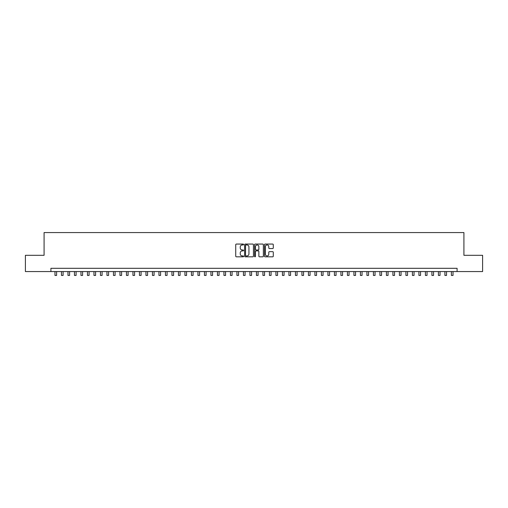 <?xml version="1.0" encoding="UTF-8"?>
<svg xmlns="http://www.w3.org/2000/svg" width="508" height="508" viewBox="0 0 508 508"><rect width="100%" height="100%" fill="white"/><g stroke="black" fill="none" stroke-linecap="round" stroke-linejoin="round"><path stroke-width="0.76" d="M243.605 244.507A0.444 0.444 0 0 0 243.154 244.062L236.379 244.062A0.635 0.635 0 0 0 235.737 244.704L235.737 256.184A0.635 0.635 0 0 0 236.379 256.819L243.154 256.819A0.444 0.444 0 0 0 243.605 256.375A0.444 0.444 0 0 0 243.154 255.93L242.278 255.93A2.038 2.038 0 0 1 240.24 253.886L240.24 252.927A2.038 2.038 0 0 1 242.278 250.889L243.154 250.889A0.444 0.444 0 0 0 243.605 250.444A0.444 0.444 0 0 0 243.154 249.993L242.278 249.993A2.038 2.038 0 0 1 240.24 247.955L240.24 246.996A2.038 2.038 0 0 1 242.278 244.958L243.154 244.958A0.444 0.444 0 0 0 243.605 244.507M272.644 248.558A0.635 0.635 0 0 0 273.279 247.923L273.279 244.704A0.635 0.635 0 0 0 272.644 244.062L265.113 244.062A0.635 0.635 0 0 0 264.478 244.704L264.478 256.184A0.635 0.635 0 0 0 265.113 256.819L272.644 256.819A0.635 0.635 0 0 0 273.279 256.184L273.279 252.292A0.635 0.635 0 0 0 272.644 251.657L269.424 251.657A0.635 0.635 0 0 0 268.783 252.292L268.783 254.222A1.708 1.708 0 0 1 267.075 255.93A1.708 1.708 0 0 1 265.373 254.222L265.373 246.659A1.708 1.708 0 0 1 267.075 244.958A1.708 1.708 0 0 1 268.783 246.659L268.783 247.923A0.635 0.635 0 0 0 269.424 248.558L272.644 248.558M50.908 271.564L25.4 271.564L25.4 255.314L44.082 255.314L44.082 232.569L463.918 232.569L463.918 255.314L482.6 255.314L482.6 271.564L457.092 271.564L457.092 268.313L50.908 268.313L50.908 271.564L457.092 271.564M253.441 244.704A0.635 0.635 0 0 0 252.806 244.062L245.275 244.062A0.635 0.635 0 0 0 244.64 244.704L244.64 256.184A0.635 0.635 0 0 0 245.275 256.819L252.806 256.819A0.635 0.635 0 0 0 253.441 256.184L253.441 244.704M255.194 244.062L262.725 244.062A0.635 0.635 0 0 1 263.36 244.704L263.36 256.184A0.635 0.635 0 0 1 262.725 256.819L259.499 256.819A0.635 0.635 0 0 1 258.864 256.184L258.864 251.524A0.635 0.635 0 0 0 258.229 250.889L256.089 250.889A0.635 0.635 0 0 0 255.454 251.524L255.454 256.375A0.444 0.444 0 0 1 255.003 256.819A0.444 0.444 0 0 1 254.559 256.375L254.559 244.704A0.635 0.635 0 0 1 255.194 244.062M245.98 244.958A0.444 0.444 0 0 0 245.529 245.402L245.529 255.48A0.444 0.444 0 0 0 245.98 255.93L246.901 255.93A2.038 2.038 0 0 0 248.945 253.886L248.945 246.996A2.038 2.038 0 0 0 246.901 244.958L245.98 244.958M258.864 246.691A1.708 1.708 0 0 0 257.156 244.989A1.708 1.708 0 0 0 255.454 246.691L255.454 249.358A0.635 0.635 0 0 0 256.089 249.993L258.229 249.993A0.635 0.635 0 0 0 258.864 249.358L258.864 246.691M54.972 271.564L54.972 275.431L56.598 275.431L56.598 271.564M61.468 271.564L61.468 275.431L63.094 275.431L63.094 271.564M67.97 271.564L67.97 275.431L69.59 275.431L69.59 271.564M74.466 271.564L74.466 275.431L76.092 275.431L76.092 271.564M80.969 271.564L80.969 275.431L82.588 275.431L82.588 271.564M87.465 271.564L87.465 275.431L89.091 275.431L89.091 271.564M93.961 271.564L93.961 275.431L95.587 275.431L95.587 271.564M100.463 271.564L100.463 275.431L102.089 275.431L102.089 271.564M106.959 271.564L106.959 275.431L108.585 275.431L108.585 271.564M113.462 271.564L113.462 275.431L115.087 275.431L115.087 271.564M119.958 271.564L119.958 275.431L121.583 275.431L121.583 271.564M126.46 271.564L126.46 275.431L128.086 275.431L128.086 271.564M132.956 271.564L132.956 275.431L134.582 275.431L134.582 271.564M139.459 271.564L139.459 275.431L141.078 275.431L141.078 271.564M145.955 271.564L145.955 275.431L147.58 275.431L147.58 271.564M152.457 271.564L152.457 275.431L154.076 275.431L154.076 271.564M158.953 271.564L158.953 275.431L160.579 275.431L160.579 271.564M165.449 271.564L165.449 275.431L167.075 275.431L167.075 271.564M171.952 271.564L171.952 275.431L173.577 275.431L173.577 271.564M178.448 271.564L178.448 275.431L180.073 275.431L180.073 271.564M184.95 271.564L184.95 275.431L186.576 275.431L186.576 271.564M191.446 271.564L191.446 275.431L193.072 275.431L193.072 271.564M197.949 271.564L197.949 275.431L199.574 275.431L199.574 271.564M204.445 271.564L204.445 275.431L206.07 275.431L206.07 271.564M210.947 271.564L210.947 275.431L212.566 275.431L212.566 271.564M217.443 271.564L217.443 275.431L219.069 275.431L219.069 271.564M223.945 271.564L223.945 275.431L225.565 275.431L225.565 271.564M230.441 271.564L230.441 275.431L232.067 275.431L232.067 271.564M236.938 271.564L236.938 275.431L238.563 275.431L238.563 271.564M243.44 271.564L243.44 275.431L245.066 275.431L245.066 271.564M249.936 271.564L249.936 275.431L251.562 275.431L251.562 271.564M256.438 271.564L256.438 275.431L258.064 275.431L258.064 271.564M262.934 271.564L262.934 275.431L264.56 275.431L264.56 271.564M269.437 271.564L269.437 275.431L271.062 275.431L271.062 271.564M275.933 271.564L275.933 275.431L277.559 275.431L277.559 271.564M282.435 271.564L282.435 275.431L284.055 275.431L284.055 271.564M288.931 271.564L288.931 275.431L290.557 275.431L290.557 271.564M295.434 271.564L295.434 275.431L297.053 275.431L297.053 271.564M301.93 271.564L301.93 275.431L303.555 275.431L303.555 271.564M308.426 271.564L308.426 275.431L310.051 275.431L310.051 271.564M314.928 271.564L314.928 275.431L316.554 275.431L316.554 271.564M321.424 271.564L321.424 275.431L323.05 275.431L323.05 271.564M327.927 271.564L327.927 275.431L329.552 275.431L329.552 271.564M334.423 271.564L334.423 275.431L336.048 275.431L336.048 271.564M340.925 271.564L340.925 275.431L342.551 275.431L342.551 271.564M347.421 271.564L347.421 275.431L349.047 275.431L349.047 271.564M353.924 271.564L353.924 275.431L355.543 275.431L355.543 271.564M360.42 271.564L360.42 275.431L362.045 275.431L362.045 271.564M366.922 271.564L366.922 275.431L368.541 275.431L368.541 271.564M373.418 271.564L373.418 275.431L375.044 275.431L375.044 271.564M379.914 271.564L379.914 275.431L381.54 275.431L381.54 271.564M386.417 271.564L386.417 275.431L388.042 275.431L388.042 271.564M392.913 271.564L392.913 275.431L394.538 275.431L394.538 271.564M399.415 271.564L399.415 275.431L401.041 275.431L401.041 271.564M405.911 271.564L405.911 275.431L407.537 275.431L407.537 271.564M412.413 271.564L412.413 275.431L414.039 275.431L414.039 271.564M418.91 271.564L418.91 275.431L420.535 275.431L420.535 271.564M425.412 271.564L425.412 275.431L427.031 275.431L427.031 271.564M431.908 271.564L431.908 275.431L433.534 275.431L433.534 271.564M438.41 271.564L438.41 275.431L440.03 275.431L440.03 271.564M444.906 271.564L444.906 275.431L446.532 275.431L446.532 271.564M451.402 271.564L451.402 275.431L453.028 275.431L453.028 271.564"/></g></svg>

